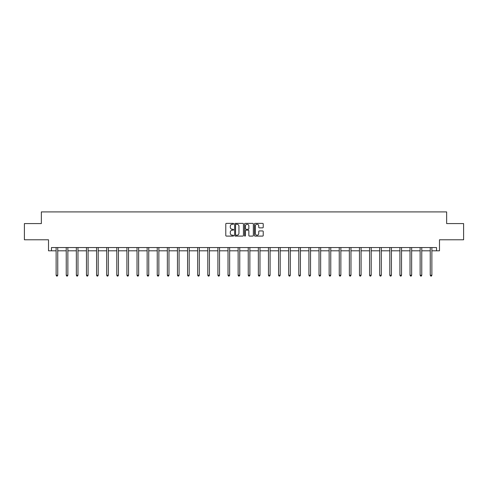<?xml version="1.0" encoding="UTF-8"?>
<svg xmlns="http://www.w3.org/2000/svg" width="488" height="488" viewBox="0 0 488 488"><rect width="100%" height="100%" fill="white"/><g stroke="black" fill="none" stroke-linecap="round" stroke-linejoin="round"><path stroke-width="0.73" d="M233.63 223.815A0.445 0.445 0 0 0 233.185 223.37L226.426 223.37A0.634 0.634 0 0 0 225.785 224.01L225.785 235.46A0.634 0.634 0 0 0 226.426 236.094L233.185 236.094A0.445 0.445 0 0 0 233.63 235.649A0.445 0.445 0 0 0 233.185 235.204L232.312 235.204A2.037 2.037 0 0 1 230.275 233.166L230.275 232.215A2.037 2.037 0 0 1 232.312 230.177L233.185 230.177A0.445 0.445 0 0 0 233.63 229.732A0.445 0.445 0 0 0 233.185 229.287L232.312 229.287A2.037 2.037 0 0 1 230.275 227.256L230.275 226.298A2.037 2.037 0 0 1 232.312 224.26L233.185 224.26A0.445 0.445 0 0 0 233.63 223.815M51.46 250.801L51.46 247.556L436.54 247.556L436.54 250.801L439.487 250.801L439.487 239.779L463.6 239.779L463.6 223.577L446.648 223.577L446.648 211.908L41.352 211.908L41.352 223.577L24.4 223.577L24.4 239.779L48.513 239.779L48.513 250.801L56.126 250.801M262.593 227.859A0.634 0.634 0 0 0 263.227 227.219L263.227 224.01A0.634 0.634 0 0 0 262.593 223.37L255.084 223.37A0.634 0.634 0 0 0 254.449 224.01L254.449 235.46A0.634 0.634 0 0 0 255.084 236.094L262.593 236.094A0.634 0.634 0 0 0 263.227 235.46L263.227 231.58A0.634 0.634 0 0 0 262.593 230.94L259.378 230.94A0.634 0.634 0 0 0 258.744 231.58L258.744 233.502A1.702 1.702 0 0 1 257.042 235.204A1.702 1.702 0 0 1 255.34 233.502L255.34 225.962A1.702 1.702 0 0 1 257.042 224.26A1.702 1.702 0 0 1 258.744 225.962L258.744 227.219A0.634 0.634 0 0 0 259.378 227.859L262.593 227.859M243.445 224.01A0.634 0.634 0 0 0 242.804 223.37L235.301 223.37A0.634 0.634 0 0 0 234.661 224.01L234.661 235.46A0.634 0.634 0 0 0 235.301 236.094L242.804 236.094A0.634 0.634 0 0 0 243.445 235.46L243.445 224.01M245.196 223.37L252.699 223.37A0.634 0.634 0 0 1 253.339 224.01L253.339 235.46A0.634 0.634 0 0 1 252.699 236.094L249.49 236.094A0.634 0.634 0 0 1 248.849 235.46L248.849 230.818A0.634 0.634 0 0 0 248.215 230.177L246.086 230.177A0.634 0.634 0 0 0 245.446 230.818L245.446 235.649A0.445 0.445 0 0 1 245 236.094A0.445 0.445 0 0 1 244.555 235.649L244.555 224.01A0.634 0.634 0 0 1 245.196 223.37M57.749 250.801L66.24 250.801M67.862 250.801L76.354 250.801M77.97 250.801L86.461 250.801M88.084 250.801L96.575 250.801M98.192 250.801L106.683 250.801M108.306 250.801L116.797 250.801M118.419 250.801L126.91 250.801M128.527 250.801L137.018 250.801M138.641 250.801L147.132 250.801M148.749 250.801L157.24 250.801M158.862 250.801L167.353 250.801M168.976 250.801L177.467 250.801M179.084 250.801L187.575 250.801M189.198 250.801L197.689 250.801M199.311 250.801L207.803 250.801M209.419 250.801L217.91 250.801M219.533 250.801L228.024 250.801M229.641 250.801L238.132 250.801M239.754 250.801L248.246 250.801M249.868 250.801L258.359 250.801M259.976 250.801L268.467 250.801M270.09 250.801L278.581 250.801M280.197 250.801L288.689 250.801M290.311 250.801L298.802 250.801M300.425 250.801L308.916 250.801M310.533 250.801L319.024 250.801M320.647 250.801L329.138 250.801M330.76 250.801L339.251 250.801M340.868 250.801L349.359 250.801M350.982 250.801L359.473 250.801M361.09 250.801L369.581 250.801M371.203 250.801L379.695 250.801M381.317 250.801L389.808 250.801M391.425 250.801L399.916 250.801M401.539 250.801L410.03 250.801M411.646 250.801L420.137 250.801M421.76 250.801L430.251 250.801M431.874 250.801L436.54 250.801M235.997 224.26A0.445 0.445 0 0 0 235.551 224.706L235.551 234.758A0.445 0.445 0 0 0 235.997 235.204L236.924 235.204A2.037 2.037 0 0 0 238.955 233.166L238.955 226.298A2.037 2.037 0 0 0 236.924 224.26L235.997 224.26M248.849 225.999A1.702 1.702 0 0 0 247.148 224.297A1.702 1.702 0 0 0 245.446 225.999L245.446 228.652A0.634 0.634 0 0 0 246.086 229.287L248.215 229.287A0.634 0.634 0 0 0 248.849 228.652L248.849 225.999M57.834 247.556L57.797 247.654A0.647 0.647 0 0 0 57.749 247.898L57.749 275.25L56.126 275.25L56.126 247.898A0.647 0.647 0 0 0 56.083 247.654L56.041 247.556M57.749 275.25L57.261 276.092L56.614 276.092L56.126 275.25M67.948 247.556L67.905 247.654A0.647 0.647 0 0 0 67.862 247.898L67.862 275.25L66.24 275.25L66.24 247.898A0.647 0.647 0 0 0 66.191 247.654L66.154 247.556M67.862 275.25L67.374 276.092L66.728 276.092L66.24 275.25M78.056 247.556L78.019 247.654A0.647 0.647 0 0 0 77.97 247.898L77.97 275.25L76.354 275.25L76.354 247.898A0.647 0.647 0 0 0 76.305 247.654L76.268 247.556M77.97 275.25L77.482 276.092L76.836 276.092L76.354 275.25M88.169 247.556L88.127 247.654A0.647 0.647 0 0 0 88.084 247.898L88.084 275.25L86.461 275.25L86.461 247.898A0.647 0.647 0 0 0 86.413 247.654L86.376 247.556M88.084 275.25L87.596 276.092L86.949 276.092L86.461 275.25M98.277 247.556L98.241 247.654A0.647 0.647 0 0 0 98.192 247.898L98.192 275.25L96.575 275.25L96.575 247.898A0.647 0.647 0 0 0 96.526 247.654L96.49 247.556M98.192 275.25L97.71 276.092L97.057 276.092L96.575 275.25M108.391 247.556L108.354 247.654A0.647 0.647 0 0 0 108.306 247.898L108.306 275.25L106.683 275.25L106.683 247.898A0.647 0.647 0 0 0 106.64 247.654L106.597 247.556M108.306 275.25L107.817 276.092L107.171 276.092L106.683 275.25M118.505 247.556L118.462 247.654A0.647 0.647 0 0 0 118.419 247.898L118.419 275.25L116.797 275.25L116.797 247.898A0.647 0.647 0 0 0 116.748 247.654L116.711 247.556M118.419 275.25L117.931 276.092L117.285 276.092L116.797 275.25M128.612 247.556L128.576 247.654A0.647 0.647 0 0 0 128.527 247.898L128.527 275.25L126.91 275.25L126.91 247.898A0.647 0.647 0 0 0 126.862 247.654L126.825 247.556M128.527 275.25L128.045 276.092L127.392 276.092L126.91 275.25M138.726 247.556L138.69 247.654A0.647 0.647 0 0 0 138.641 247.898L138.641 275.25L137.018 275.25L137.018 247.898A0.647 0.647 0 0 0 136.976 247.654L136.933 247.556M138.641 275.25L138.153 276.092L137.506 276.092L137.018 275.25M148.834 247.556L148.797 247.654A0.647 0.647 0 0 0 148.749 247.898L148.749 275.25L147.132 275.25L147.132 247.898A0.647 0.647 0 0 0 147.083 247.654L147.047 247.556M148.749 275.25L148.267 276.092L147.62 276.092L147.132 275.25M158.948 247.556L158.911 247.654A0.647 0.647 0 0 0 158.862 247.898L158.862 275.25L157.24 275.25L157.24 247.898A0.647 0.647 0 0 0 157.197 247.654L157.154 247.556M158.862 275.25L158.374 276.092L157.728 276.092L157.24 275.25M169.061 247.556L169.019 247.654A0.647 0.647 0 0 0 168.976 247.898L168.976 275.25L167.353 275.25L167.353 247.898A0.647 0.647 0 0 0 167.305 247.654L167.268 247.556M168.976 275.25L168.488 276.092L167.841 276.092L167.353 275.25M179.169 247.556L179.133 247.654A0.647 0.647 0 0 0 179.084 247.898L179.084 275.25L177.467 275.25L177.467 247.898A0.647 0.647 0 0 0 177.419 247.654L177.382 247.556M179.084 275.25L178.602 276.092L177.949 276.092L177.467 275.25M189.283 247.556L189.246 247.654A0.647 0.647 0 0 0 189.198 247.898L189.198 275.25L187.575 275.25L187.575 247.898A0.647 0.647 0 0 0 187.532 247.654L187.49 247.556M189.198 275.25L188.71 276.092L188.063 276.092L187.575 275.25M199.397 247.556L199.354 247.654A0.647 0.647 0 0 0 199.311 247.898L199.311 275.25L197.689 275.25L197.689 247.898A0.647 0.647 0 0 0 197.64 247.654L197.603 247.556M199.311 275.25L198.823 276.092L198.177 276.092L197.689 275.25M209.504 247.556L209.468 247.654A0.647 0.647 0 0 0 209.419 247.898L209.419 275.25L207.803 275.25L207.803 247.898A0.647 0.647 0 0 0 207.754 247.654L207.717 247.556M209.419 275.25L208.931 276.092L208.284 276.092L207.803 275.25M219.618 247.556L219.576 247.654A0.647 0.647 0 0 0 219.533 247.898L219.533 275.25L217.91 275.25L217.91 247.898A0.647 0.647 0 0 0 217.861 247.654L217.825 247.556M219.533 275.25L219.045 276.092L218.398 276.092L217.91 275.25M229.726 247.556L229.689 247.654A0.647 0.647 0 0 0 229.641 247.898L229.641 275.25L228.024 275.25L228.024 247.898A0.647 0.647 0 0 0 227.975 247.654L227.939 247.556M229.641 275.25L229.159 276.092L228.506 276.092L228.024 275.25M239.84 247.556L239.803 247.654A0.647 0.647 0 0 0 239.754 247.898L239.754 275.25L238.132 275.25L238.132 247.898A0.647 0.647 0 0 0 238.089 247.654L238.046 247.556M239.754 275.25L239.266 276.092L238.62 276.092L238.132 275.25M249.954 247.556L249.911 247.654A0.647 0.647 0 0 0 249.868 247.898L249.868 275.25L248.246 275.25L248.246 247.898A0.647 0.647 0 0 0 248.197 247.654L248.16 247.556M249.868 275.25L249.38 276.092L248.734 276.092L248.246 275.25M260.061 247.556L260.025 247.654A0.647 0.647 0 0 0 259.976 247.898L259.976 275.25L258.359 275.25L258.359 247.898A0.647 0.647 0 0 0 258.311 247.654L258.274 247.556M259.976 275.25L259.494 276.092L258.841 276.092L258.359 275.25M270.175 247.556L270.139 247.654A0.647 0.647 0 0 0 270.09 247.898L270.09 275.25L268.467 275.25L268.467 247.898A0.647 0.647 0 0 0 268.424 247.654L268.382 247.556M270.09 275.25L269.602 276.092L268.955 276.092L268.467 275.25M280.283 247.556L280.246 247.654A0.647 0.647 0 0 0 280.197 247.898L280.197 275.25L278.581 275.25L278.581 247.898A0.647 0.647 0 0 0 278.532 247.654L278.495 247.556M280.197 275.25L279.716 276.092L279.069 276.092L278.581 275.25M290.397 247.556L290.36 247.654A0.647 0.647 0 0 0 290.311 247.898L290.311 275.25L288.689 275.25L288.689 247.898A0.647 0.647 0 0 0 288.646 247.654L288.603 247.556M290.311 275.25L289.823 276.092L289.177 276.092L288.689 275.25M300.51 247.556L300.468 247.654A0.647 0.647 0 0 0 300.425 247.898L300.425 275.25L298.802 275.25L298.802 247.898A0.647 0.647 0 0 0 298.754 247.654L298.717 247.556M300.425 275.25L299.937 276.092L299.29 276.092L298.802 275.25M310.618 247.556L310.582 247.654A0.647 0.647 0 0 0 310.533 247.898L310.533 275.25L308.916 275.25L308.916 247.898A0.647 0.647 0 0 0 308.867 247.654L308.831 247.556M310.533 275.25L310.051 276.092L309.398 276.092L308.916 275.25M320.732 247.556L320.695 247.654A0.647 0.647 0 0 0 320.647 247.898L320.647 275.25L319.024 275.25L319.024 247.898A0.647 0.647 0 0 0 318.981 247.654L318.939 247.556M320.647 275.25L320.159 276.092L319.512 276.092L319.024 275.25M330.846 247.556L330.803 247.654A0.647 0.647 0 0 0 330.76 247.898L330.76 275.25L329.138 275.25L329.138 247.898A0.647 0.647 0 0 0 329.089 247.654L329.052 247.556M330.76 275.25L330.272 276.092L329.626 276.092L329.138 275.25M340.953 247.556L340.917 247.654A0.647 0.647 0 0 0 340.868 247.898L340.868 275.25L339.251 275.25L339.251 247.898A0.647 0.647 0 0 0 339.203 247.654L339.166 247.556M340.868 275.25L340.38 276.092L339.733 276.092L339.251 275.25M351.067 247.556L351.025 247.654A0.647 0.647 0 0 0 350.982 247.898L350.982 275.25L349.359 275.25L349.359 247.898A0.647 0.647 0 0 0 349.31 247.654L349.274 247.556M350.982 275.25L350.494 276.092L349.847 276.092L349.359 275.25M361.175 247.556L361.138 247.654A0.647 0.647 0 0 0 361.09 247.898L361.09 275.25L359.473 275.25L359.473 247.898A0.647 0.647 0 0 0 359.424 247.654L359.388 247.556M361.09 275.25L360.608 276.092L359.955 276.092L359.473 275.25M371.289 247.556L371.252 247.654A0.647 0.647 0 0 0 371.203 247.898L371.203 275.25L369.581 275.25L369.581 247.898A0.647 0.647 0 0 0 369.538 247.654L369.495 247.556M371.203 275.25L370.715 276.092L370.069 276.092L369.581 275.25M381.402 247.556L381.36 247.654A0.647 0.647 0 0 0 381.317 247.898L381.317 275.25L379.695 275.25L379.695 247.898A0.647 0.647 0 0 0 379.646 247.654L379.609 247.556M381.317 275.25L380.829 276.092L380.183 276.092L379.695 275.25M391.51 247.556L391.474 247.654A0.647 0.647 0 0 0 391.425 247.898L391.425 275.25L389.808 275.25L389.808 247.898A0.647 0.647 0 0 0 389.76 247.654L389.723 247.556M391.425 275.25L390.943 276.092L390.29 276.092L389.808 275.25M401.624 247.556L401.587 247.654A0.647 0.647 0 0 0 401.539 247.898L401.539 275.25L399.916 275.25L399.916 247.898A0.647 0.647 0 0 0 399.873 247.654L399.831 247.556M401.539 275.25L401.051 276.092L400.404 276.092L399.916 275.25M411.732 247.556L411.695 247.654A0.647 0.647 0 0 0 411.646 247.898L411.646 275.25L410.03 275.25L410.03 247.898A0.647 0.647 0 0 0 409.981 247.654L409.944 247.556M411.646 275.25L411.164 276.092L410.518 276.092L410.03 275.25M421.845 247.556L421.809 247.654A0.647 0.647 0 0 0 421.76 247.898L421.76 275.25L420.137 275.25L420.137 247.898A0.647 0.647 0 0 0 420.095 247.654L420.052 247.556M421.76 275.25L421.272 276.092L420.625 276.092L420.137 275.25M431.959 247.556L431.917 247.654A0.647 0.647 0 0 0 431.874 247.898L431.874 275.25L430.251 275.25L430.251 247.898A0.647 0.647 0 0 0 430.202 247.654L430.166 247.556M431.874 275.25L431.386 276.092L430.739 276.092L430.251 275.25"/></g></svg>
